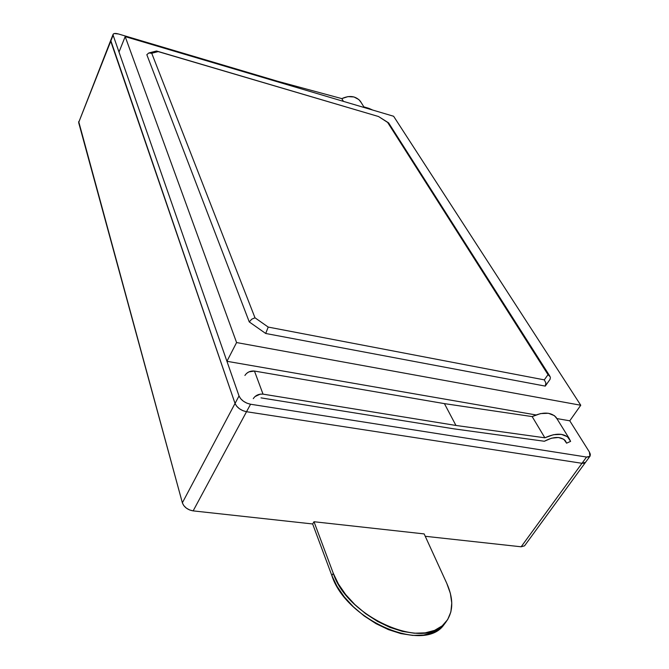 <?xml version="1.0" encoding="UTF-8"?>
<svg xmlns="http://www.w3.org/2000/svg" width="669" height="669" viewBox="0 0 669 669"><rect width="100%" height="100%" fill="white"/><g stroke="black" fill="none" stroke-linecap="round" stroke-linejoin="round"><path stroke-width="1" d="M585.567 462.271L584.254 463.224L581.988 463.299L586.546 457.044L588.812 456.977L590.142 455.99L590.342 454.226L589.372 451.968L589.907 456.325L586.546 457.044L250.557 404.235L246.878 403.164L243.391 401.208L240.631 398.665L239.025 395.948L113.12 35.198L110.736 41.235L235.045 403.449L182.361 502.812C184.067 507.169 187.663 509.853 193.149 510.882L246.527 411.719C240.857 410.448 237.027 407.689 235.045 403.449L110.728 40.332L78.658 122.552L110.736 41.235L235.045 403.449L236.642 406.175L239.385 408.709L242.855 410.666L246.527 411.719L193.149 510.882L312.649 523.961L314.004 521.736L424.154 533.912L446.792 583.393C453.866 599.357 453.381 612.495 445.337 622.797C425.2 651.539 347.286 617.604 333.279 573.308L331.857 575.557L336.942 586.22L344.217 596.807L353.416 606.867L364.162 615.948L376.003 623.65L388.413 629.613L400.84 633.593L412.748 635.425L423.636 635.065L433.044 632.556L440.628 628.049L445.914 622.103L443.781 624.963C423.611 653.747 345.789 619.879 331.857 575.557L333.279 573.308L314.004 521.736L312.649 523.961L331.857 575.557L312.649 523.961L193.149 510.882L189.62 509.962L186.325 508.106L183.774 505.597L182.361 502.812L235.045 403.449L110.736 41.235L113.103 34.303C113.755 33.291 115.553 33.191 118.513 33.994L114.248 33.55L113.195 34.144L113.12 35.198L239.025 395.948L235.045 403.449C237.027 407.689 240.857 410.448 246.527 411.719L581.988 463.299L246.527 411.719L250.557 404.235C244.871 402.939 241.024 400.179 239.025 395.948L235.045 403.449L236.642 406.175L239.385 408.709L242.855 410.666L246.527 411.719L250.557 404.235L586.546 457.044L521.151 546.79L581.988 463.299L584.254 463.224L585.567 462.271L581.988 463.299L246.527 411.719L581.988 463.299L585.35 462.563L524.555 545.829L521.151 546.79L524.555 545.829M425.241 536.287L521.151 546.79L425.241 536.287M110.694 40.408L78.658 122.552L182.361 502.812L78.699 121.557M333.279 573.308L314.004 521.736L424.154 533.912L446.792 583.393L450.379 593.42L451.776 603.045L450.881 611.901L447.661 619.619L442.184 625.875L434.607 630.365L425.191 632.866L414.303 633.217L402.387 631.377L389.943 627.38L377.525 621.409L365.667 613.699L354.904 604.617L345.681 594.557L338.389 583.97L333.279 573.308M589.372 451.968L569.771 420.809L580.759 405.247L393.623 116.264L125.178 36.603L236.583 342.553L580.759 405.247L393.623 116.264L125.178 36.603L118.998 52.057L125.178 36.603L236.583 342.553L226.933 361.293L118.998 52.057L226.933 361.293L236.583 342.553L580.759 405.247L569.771 420.809L556.909 418.577L569.771 420.809L589.372 451.968M368.912 108.361L372.666 110.042L363.852 106.856L368.912 108.361M277.953 81.35L118.513 33.994L277.953 81.35M361.243 102.641L360.348 101.203C355.707 95.976 349.519 95.123 341.792 98.619L343.44 101.37L341.792 98.619L273.613 80.171L273.914 80.74L273.613 80.171L130.831 37.773L131.04 38.342L130.831 37.773L128.54 37.598L130.831 37.773L273.613 80.171L341.792 98.619L347.93 96.612L353.976 96.963L358.893 99.597L361.26 102.666M566.593 443.171L564.569 439.876L566.593 443.171L570.607 441.373L566.593 443.171L565.414 440.796C560.681 436.221 553.664 436.372 544.357 441.256L551.499 438.195L558.439 437.493L563.808 439.274L566.593 443.171M557.034 418.844L556.09 417.322C550.838 411.97 542.86 411.728 532.164 416.595L544.867 437.802C555.755 432.835 563.842 433.019 569.11 438.346L570.607 441.373L567.454 436.715L561.366 434.357L553.38 434.733L544.867 437.802L532.164 416.595L444.417 403.624L455.949 425.451L544.867 437.802L455.949 425.451L444.417 403.624L254.463 371.052L263.026 394.141L455.949 425.451L263.026 394.141L254.463 371.052C250.273 370.701 247.087 372.173 244.913 375.468M253.275 398.657C255.516 395.329 258.769 393.824 263.026 394.141L260.224 394.15L254.939 396.6M261.01 397.871L453.799 428.829L544.357 441.256L453.799 428.829L261.01 397.871M246.535 373.436L248.927 371.88L254.463 371.052L444.417 403.624L532.164 416.595L540.535 413.593L548.413 413.283L554.442 415.675L557.051 418.869M388.605 122.879L378.512 116.515L387.627 122.41L548.028 374.673L544.29 379.867L545.887 382.969L545.277 386.113L550.043 379.365L545.277 386.113L265.702 333.48L249.269 321.931L146.829 54.699L148.794 52.985L151.729 53.252L254.998 317.808L268.21 327.074L544.29 379.867L548.028 374.673L387.627 122.41L378.512 116.515L158.177 51.597L151.729 53.252L158.177 51.597L378.512 116.515L156.521 51.003M535.902 414.931L226.933 361.293L535.902 414.931M254.998 317.808L151.729 53.252L148.794 52.985L146.829 54.699L249.269 321.931L251.745 319.188L254.998 317.808L251.745 319.188L249.269 321.931L265.702 333.48L268.21 327.074L254.998 317.808M545.427 385.871L550.043 379.365L550.395 377.45M550.236 376.856L548.028 374.673L549.784 376.037L388.605 122.862M544.29 379.867L268.21 327.074L265.702 333.48L545.277 386.113L545.887 382.969L544.29 379.867M445.328 622.806L443.781 624.963M113.078 34.387L110.728 40.332M589.899 456.333L585.35 462.563M360.348 101.203L364.279 107.558M556.09 417.322L569.093 438.312M149.045 52.918L156.529 51.003"/></g></svg>
